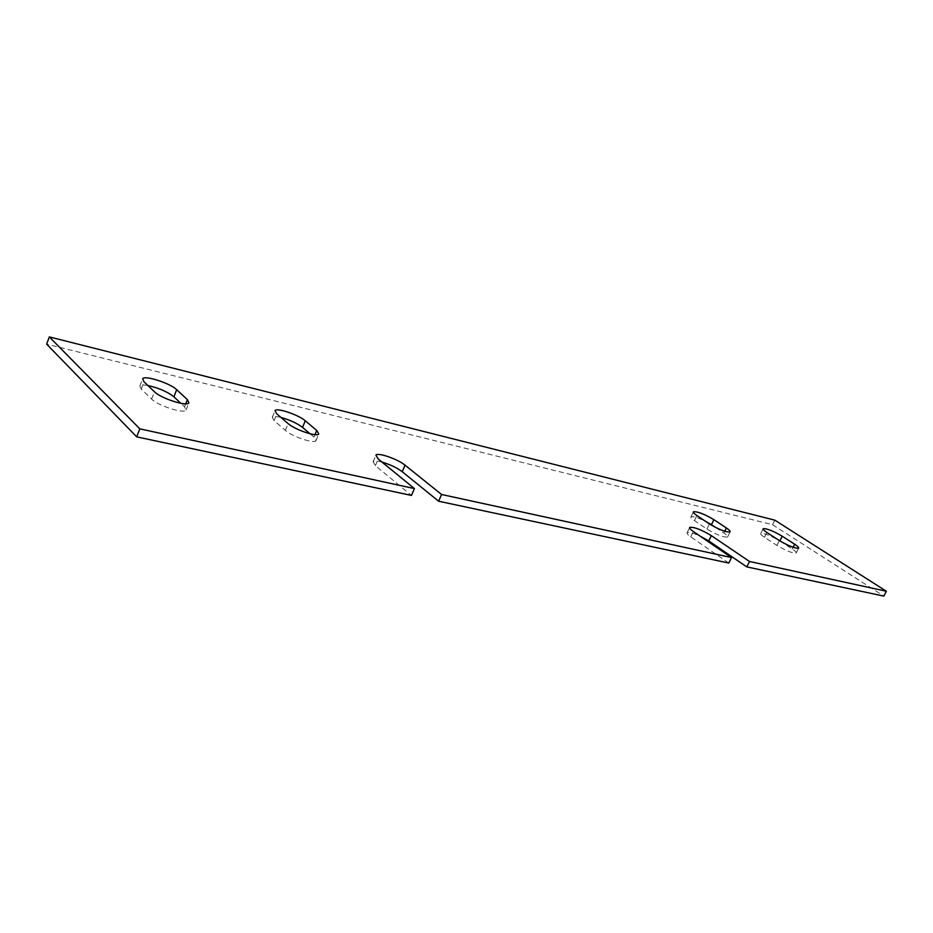 <?xml version="1.0" encoding="UTF-8"?>
<svg xmlns="http://www.w3.org/2000/svg" width="933" height="933" viewBox="0 0 933 933"><rect width="100%" height="100%" fill="white"/><g stroke="black" fill="none" stroke-linecap="round" stroke-linejoin="round"><path stroke-width="0.7" stroke-dasharray="4.67 3.5" d="M779.848 540.953L792.257 549.012C795.289 551.006 796.595 552.336 796.199 553.001C792.642 553.386 786.216 550.867 776.921 545.42L764.489 537.303C761.62 535.39 760.372 534.119 760.768 533.501C764.302 533.116 770.658 535.6 779.848 540.953L779.871 540.907M715.658 527.495L723.903 533.011C726.784 534.971 728.008 536.3 727.577 537C723.588 537.501 716.696 534.842 706.922 529.046L694.467 520.637C691.738 518.771 690.583 517.5 691.003 516.847C692.846 516.066 697.592 517.5 705.266 521.15M147.892 385.504C143.367 384.711 140.696 384.874 139.857 386.029L141.198 389.014L151.613 399.079C157.969 405.785 184.652 414.217 186.052 410.042L184.536 406.788L180.839 403.313M728.801 563.054L690.758 536.872C687.866 534.842 686.653 533.466 687.131 532.72C688.706 531.845 693.056 532.988 700.17 536.16M382.04 462.115C377.06 460.809 374.075 460.704 373.083 461.8L375.393 465.649L411.465 495.423M774.775 520.136L772.536 524.708L46.65 344.137M772.536 524.708L883.854 596.105M280.926 417.448C276.075 416.281 273.182 416.246 272.273 417.343L274.08 420.62L285.335 430.37C292.029 436.574 314.643 444.096 315.96 440.621L313.954 437.076L310.059 433.775M375.393 465.649L378.227 459.001M690.758 536.872L693.336 531.495M184.536 406.788L185.702 403.826M151.613 399.079L154.458 391.778M141.198 389.014L143.985 381.784M313.954 437.076L314.969 434.65M285.335 430.37L288.122 423.605M274.08 420.62L276.821 413.914M723.903 533.011L724.743 531.285M706.922 529.046L709.395 523.914M694.467 520.637L696.904 515.552M792.257 549.012L793.12 547.298M776.921 545.42L779.323 540.557M764.489 537.303L766.868 532.475M373.083 461.8L375.754 455.549M687.131 532.72L689.58 527.611M186.052 410.042L188.898 402.823M139.857 386.029L142.516 379.16M315.96 440.621L318.748 433.915M272.273 417.343L274.862 410.975M727.577 537L730.061 531.903M691.003 516.847L693.336 511.984M796.199 553.001L798.601 548.161M760.768 533.501L763.042 528.871"/><path stroke-width="1.4" d="M782.204 536.183C773.002 530.842 766.634 528.346 763.112 528.708C762.739 529.314 763.987 530.574 766.868 532.475L779.323 540.557C788.63 545.98 795.056 548.522 798.601 548.161C798.998 547.508 797.68 546.202 794.648 544.207L782.204 536.183L779.871 540.907M713.873 519.658C704.182 513.955 697.371 511.342 693.417 511.785C693.009 512.439 694.175 513.686 696.904 515.552L709.395 523.914C719.191 529.699 726.072 532.358 730.061 531.903C730.481 531.215 729.244 529.897 726.352 527.95L713.873 519.658L711.447 524.684L715.658 527.495M187.37 399.616L188.898 402.823C187.533 406.928 160.838 398.426 154.458 391.778L143.985 381.784L142.632 378.833C144.137 374.833 170.273 383.23 176.675 389.691L187.37 399.616L185.702 403.826M49.332 336.895L774.775 520.136L886.35 591.242L749.479 561.468L711.331 535.635C701.138 529.559 693.919 526.807 689.685 527.39C689.219 528.101 690.432 529.477 693.336 531.495L731.495 557.561L441.566 494.49L405.039 465.17C397.866 459.094 377.352 452.05 375.906 455.199L378.227 459.001L414.439 488.589L139.822 428.853L49.332 336.895L46.65 344.137L136.708 436.866L139.822 428.853M316.73 430.416L318.748 433.915C317.465 437.332 294.851 429.751 288.122 423.605L276.821 413.914L274.99 410.672C276.366 407.336 298.56 414.8 305.266 420.806L316.73 430.416L314.969 434.65M705.266 521.15L711.447 524.684M180.839 403.313L173.888 396.793C167.52 391.767 158.855 388.011 147.892 385.504M700.17 536.16L708.777 540.942L746.82 566.902L749.479 561.468M731.495 557.561L728.801 563.054L438.615 501.219L402.216 471.701C396.887 467.725 390.157 464.529 382.04 462.115M414.439 488.589L411.465 495.423L136.708 436.866M886.35 591.242L883.854 596.105L746.82 566.902M310.059 433.775L302.537 427.396C297.067 423.232 289.86 419.92 280.926 417.448M438.615 501.219L441.566 494.49M402.216 471.701L405.039 465.17M708.777 540.942L711.331 535.635M173.888 396.793L176.675 389.691M302.537 427.396L305.266 420.806M724.743 531.285L726.352 527.95M793.12 547.298L794.648 544.207"/></g></svg>
